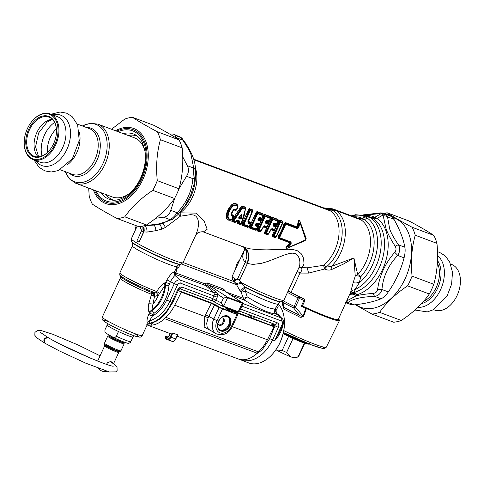 <?xml version="1.0" encoding="UTF-8"?>
<svg xmlns="http://www.w3.org/2000/svg" width="484" height="484" viewBox="0 0 484 484"><rect width="100%" height="100%" fill="white"/><g stroke="black" fill="none" stroke-linecap="round" stroke-linejoin="round"><path stroke-width="0.73" d="M280.666 317.201L278.475 314.6L276.001 313.081A2.589 0.75 -63.5 0 0 276.019 313.977C274.162 312.277 273.775 310.607 274.845 308.961C269.346 308.925 260.126 304.89 247.191 296.843L245.376 291.017A3.884 1.627 117 0 0 245.981 287.768A106.202 52.375 -120.8 0 1 245.358 287.097L241.577 283.201L238.745 279.31L235.055 279.407L233.536 280.23A106.202 50.245 179.8 0 0 233.778 280.678A3.884 3.382 151.8 0 1 233.972 280.944M245.346 262.255C243.162 260.192 242.369 257.682 242.968 254.729L244.444 249.956L243.198 253.549M298.943 267.604L299.777 264.766L299.905 261.965L299.366 258.734L298.138 255.988L296.613 254.342L294.931 253.471L292.318 253.132L289.638 253.447L284.441 254.971L268.148 261.336L261.475 263.332L252.951 264.439L247.439 263.465L239.828 279.933L237.68 278.699L245.352 262.092L246.84 256.423L246.205 251.027L244.819 248.419L243.428 246.973M282.468 325.817L282.214 327.977C280.678 332.696 278.161 336.949 274.652 340.73L272.565 339.95C266.835 351.578 259.218 358.475 249.708 360.628L244.499 360.828L239.048 359.213M277.628 304.472L278.233 306.172L277.344 305.095L278.233 306.172M234.008 281.053A3.884 3.672 129 0 0 233.778 280.678A26.529 2.214 24.8 0 1 232.979 279.903L232.55 279.304A27.177 2.269 24.8 0 0 233.536 280.23A3.884 3.382 152.8 0 1 233.899 280.774L233.99 281.99M268.281 337.947L269.691 338.637L272.825 330.814L271.96 330.657M273.708 326.561A32.343 22.258 -69.8 0 0 273.865 325.454L271.99 325.738M252.412 356.841L262.165 349.878L269.691 338.637L272.565 339.95L278.385 327.347L274.156 325.484L273.72 323.941A2.589 1.748 -69.6 0 0 273.145 323.881L270.786 325.29M273.551 327.505A32.343 22.258 -69.8 0 1 272.825 330.814L275.13 325.835L274.918 324.371L251.958 315.804L251.408 317.909M251.958 315.804L250.506 315.272L250.01 317.238M146.779 324.347L147.251 324.601L147.13 322.332L149.338 321.019C158.093 318.109 164.935 311.587 169.866 301.447L171.953 302.228C166.224 313.88 158.849 320.88 149.834 323.227L147.251 324.601M151.208 295.337L148.763 303.831C148.001 307.279 148.116 310.123 149.102 312.368A5.179 4.223 143.8 0 1 151.813 310.244A24.866 12.862 -6.5 0 1 152.03 310.498C160.047 304.497 164.554 296.081 165.546 285.251L164.929 285.421L158.407 295.252L154.487 296.438L151.577 294.435A30.468 24.158 121 0 0 151.214 295.337A5.179 0.696 -159.1 0 1 154.487 296.438L152.92 293.364A2.589 1.543 -45.7 0 0 151.577 294.435L151.196 294.181A21.998 1.839 -155.2 0 1 120.583 278.851A21.998 1.839 -155.2 0 1 120.238 278.233L102.299 317.068A21.998 1.839 -155.2 0 0 102.638 317.679A21.998 1.839 -155.2 0 0 123.771 328.999A21.998 1.839 -155.2 0 0 142.242 335.527L147.148 324.903C146.864 324.697 147.505 324.244 149.066 323.542L149.834 323.221L149.338 321.019L152.339 316.113L148.727 314.503C147.311 317.631 146.779 320.239 147.13 322.332M149.102 312.368L149.423 313.003L152.03 310.498L154.208 313.16C162.933 306.56 167.857 297.339 168.995 285.499L165.546 285.251L165.818 282.299L164.784 282.837A5.179 3.654 -109.8 0 0 164.929 285.421A27.177 18.011 -69.5 0 1 151.813 310.244L154.487 296.438L153.531 292.499L152.339 292.76A2.589 1.5 -68.6 0 0 151.196 294.181M239.09 359.225L248.649 362.909A33.65 22.294 -69.5 0 0 257.434 363.526A33.65 22.294 -69.5 0 0 273.424 353.011A33.65 22.294 -69.5 0 0 284.435 323.639A33.65 22.294 -69.5 0 0 277.998 303.704M152.92 293.364L152.339 292.76A22.76 1.9 -155.2 0 1 131.581 283.364A22.76 1.9 -155.2 0 1 120.322 276.443L120.238 278.233M280.133 330.929L274.652 340.73L282.226 324.341L283.079 324.558L280.133 330.929M148.763 303.831A5.179 1.609 -171.2 0 1 152.932 304.152A25.658 17 110.5 0 0 158.407 295.252A5.179 0.411 -126.9 0 0 155.933 292.179L154.045 292.397L155.013 296.389M120.322 276.443L119.796 275.027A23.831 1.99 24.8 0 0 131.975 282.481A23.831 1.99 24.8 0 0 154.045 292.397L153.531 292.499M172.806 302.446L171.953 302.228L177.773 289.632L178.626 289.849L172.806 302.446L165.933 313.275C160.863 319.18 155.243 322.604 149.078 323.542M178.626 289.849L182.111 287.127C180.369 286.722 178.923 287.556 177.773 289.632M166.75 300.007L169.866 301.447L177.434 285.058L174.325 283.618L166.75 300.007C163.277 307.328 158.474 312.694 152.339 316.113L153.035 314.612L149.423 313.003L148.727 314.503M223.015 306.469L213.238 301.411A2.589 2.257 109.4 0 0 212.579 301L212.645 298.574L182.111 287.127M177.434 285.058A2.886 2.148 -59.8 0 1 180.665 283.207L217.231 297.206A5.173 3.563 -69.8 0 0 217.903 294.49L223.475 298.065L227.486 297.134L227.565 297.775L223.475 298.065L221.236 302.905L223.656 306.233L238.255 311.708A0.52 0.345 110.5 0 1 237.753 312.005L223.251 306.572M213.238 301.411C214.134 301.968 215.005 301.556 215.858 300.177L221.236 302.905L223.154 306.535L223.656 306.233L227.565 297.775L242.327 303.317L242.793 304.079L239.459 311.291L237.807 312.029M223.16 306.535L223.705 306.251L223.203 306.553L237.844 312.041L239.459 311.291M217.231 297.206L215.858 300.177L212.621 298.616M240.512 309.016L277.302 322.81A2.589 1.712 110.5 0 1 274.918 324.371L239.544 311.109M277.907 305.023A2.589 2.408 2.2 0 1 277.568 304.611M168.995 285.499L169.406 283.902L165.818 282.299L166.926 279.903C169.92 275.003 172.262 272.425 173.944 272.177L174.609 271.645L174.621 273.242L175.783 274.555L174.984 275.499L173.944 272.177M164.784 282.837C161.571 284.755 158.915 287.671 156.804 291.586L159.702 293.334M119.796 275.027L119.869 272.867A24.587 2.051 24.8 0 0 132.513 280.787A24.587 2.051 24.8 0 0 156.804 291.586L155.933 292.179M215.9 300.092L212.645 298.574L213.976 295.688A2.583 1.839 -70.1 0 0 214.303 294.326L214.001 292.705L180.429 280.121A2.589 1.712 110.5 0 1 180.665 283.207M176.333 267.912A3.884 2.505 -172.2 0 0 176.89 268.42L175.946 272.982L174.645 272.008L175.898 274.41L175.946 272.982L204.672 283.751L216.336 292.094L217.903 294.49L214.303 294.326M242.756 304.152L242.151 302.633L242.212 303.262L238.255 311.708M276.001 313.081L275.965 310.77L278.239 306.184M276.618 313.438A2.589 1.712 -69.5 0 0 277.169 314.485L278.5 315.344M275.759 311.49L274.845 308.961L276.461 306.892L277.858 303.976A24.587 2.051 -155.2 0 1 245.376 291.017A3.884 0.98 -18.9 0 1 241.038 292.161A112.324 65.745 -119.8 0 1 240.379 291.477L235.581 282.977L234.056 281.64M230.572 294.901L244.281 300.044A3.884 2.571 110.5 0 1 243.434 298.277A3.884 0.544 -23.9 0 0 247.191 296.843L244.281 300.044C258.867 308.834 269.443 313.481 276.019 313.977L277.108 314.461A2.589 1.712 110.5 0 1 276.564 313.414A33.65 22.294 -69.5 0 0 275.965 310.77L275.426 308.29M169.406 283.902L170.507 281.507C172.655 278.076 174.149 276.074 174.984 275.499L180.429 280.121A5.457 4.06 -59.8 0 0 174.325 283.618L166.926 279.903M227.486 297.134L242.091 302.609L224.455 290.884A3.884 2.571 -69.5 0 1 223.42 288.978L207.267 282.928A3.884 2.571 -69.5 0 0 208.302 284.828L207.824 285.748A2.589 1.972 -48.5 0 1 206.123 285.869L205.815 285.62A2.517 1.071 124.3 0 0 206.62 285.385M176.527 267.495A3.884 3.14 -112.8 0 0 176.89 268.42A110.915 64.916 -119.8 0 0 177.434 268.184A3.884 3.14 -113.7 0 1 176.932 266.605M174.645 272.008L174.688 271.27M207.267 282.928L204.672 283.751L205.815 285.62L175.783 274.555M227.619 297.793A0.52 0.345 110.5 0 0 227.547 297.158L208.302 284.828L224.455 290.884L242.339 302.73M223.42 288.978L226.506 292.203M277.858 303.976C279.45 302.179 280.375 301.496 280.635 301.919A26.529 2.214 24.8 0 1 245.981 287.768A3.884 1.252 -44 0 0 241.038 292.161L243.434 298.277L226.379 292.118M193.854 159.744L330.566 210.994L336.132 210.601L361.312 220.038L364.512 219.633A36.197 23.988 110.5 0 1 360.804 276.685A5.179 2.033 42.8 0 0 357.712 274.676L353.889 257.93L331.371 266.448L326.071 267.12L324.722 268.977L308.617 273.091L307.201 267.815L301.363 267.616L302.288 267.12L298.967 267.555L283.884 300.195L281.373 301.859A27.177 2.269 24.8 0 1 245.358 287.097A3.884 1.228 -43.7 0 0 240.379 291.477M235.055 279.407L234.062 281.64L183.091 262.534M241.577 283.201L236.386 284.592L181.609 264.058M244.462 249.756L232.193 276.31A28.471 2.378 -155.2 0 0 232.635 277.108A28.471 2.378 -155.2 0 0 235.702 279.341L235.218 280.823L234.262 281.658M283.884 300.195A28.471 2.378 -155.2 0 1 268.233 295.331A28.471 2.378 -155.2 0 1 240.947 282.39L236.004 283.733M137.214 226.07L131.339 238.781A28.471 2.378 24.8 0 0 156.193 252.884A28.471 2.378 24.8 0 0 183.031 262.667L195.99 234.625L197.708 229.755L198.476 225.344L198.452 221.599L197.599 218.399L195.947 216.191L193.824 215.053L190.678 214.636L180.369 216.209L165.395 227.474L161.838 229.126L155.896 230.668L147.009 232.09L143.833 231.903L139.089 242.169L136.936 240.929L141.981 229.827L142.187 227.728L141.788 226.294M141.739 230.686L140.445 228.273L140.112 226.572M134.129 335.799L133.027 336.949A14.236 1.186 -155.2 0 1 133.009 336.979L130.486 342.224C129.428 343.295 128.224 343.555 126.875 343.011C123.311 341.97 118.671 340.04 112.96 337.227L106.516 333.494C105.125 332.913 104.635 331.637 105.04 329.664L107.17 325.042M112.681 337.07C113.903 338.014 115.119 337.723 116.323 336.217L118.483 331.534A14.236 1.186 -155.2 0 1 107.182 325.006L107.345 323.427M273.424 353.011L273.835 352.521A32.355 21.435 -69.5 0 0 284.423 324.28L284.435 323.639M304.382 343.126L298.071 356.781C295.113 357.573 292.838 357.64 291.253 356.968A11.646 0.974 24.8 0 0 295.028 358.003L298.44 356.756A14.236 1.186 24.8 0 0 298.531 356.69L304.738 343.247M298.071 356.781A14.236 1.186 24.8 0 0 298.44 356.756M293.062 338.479L286.595 352.473L291.253 356.968A11.646 0.974 24.8 0 1 276.358 349.999L282.166 350.404A14.236 1.186 24.8 0 0 286.595 352.473M275.947 349.757A11.646 0.974 24.8 0 0 276.358 349.999L275.959 349.738M288.627 336.41L282.166 350.404M283.793 330.62A35.453 2.958 -155.2 0 0 300.177 338.243A35.453 2.958 -155.2 0 0 326.313 347.149L339.484 320.499A36.233 3.025 24.8 0 1 312.773 311.4A36.233 3.025 24.8 0 1 306.39 308.532L303.637 316.385L303.057 316.203L295.47 306.995A2.589 0.738 147.1 0 1 293.643 307.927A2.589 0.684 -63.9 0 1 294.169 306.396A40.765 3.406 24.8 0 1 283.406 300.909M282.698 301.465L283.019 302.512A40.16 3.352 24.8 0 0 293.643 307.927L299.281 315.03C300.389 316.125 301.647 316.518 303.057 316.203L305.779 308.26L306.39 308.532M282.341 301.641L283.019 302.512L283.872 307.382L282.747 304.853L282.214 301.683M339.484 320.499A36.233 3.025 24.8 0 0 338.449 319.047M303.637 316.385C301.484 317.564 299.832 317.583 298.676 316.445L299.281 315.03A36.566 3.055 24.8 0 1 283.872 307.382A2.589 1.391 -62.1 0 1 283.521 308.925L281.96 301.762M301.242 306.299L303.946 300.443L304.823 300.739L302.119 306.59L301.242 306.299L305.779 308.26M334.323 318.986A32.355 2.698 -155.2 0 1 302.276 306.257M239.834 216.717L241.268 215.217L241.903 215.283C241.958 214.358 241.649 214.243 240.984 214.932L241.268 215.217A37.413 22.433 -93.2 0 1 240.627 218.399L241.238 218.49A37.105 22.627 -93 0 0 241.903 215.283M239.411 217.213L239.695 217.449A119.996 65.08 55.4 0 0 240.409 218.381L240.627 218.399A119.596 65.134 55.3 0 1 239.828 217.364L239.695 217.449M239.828 217.364A35.762 22.845 -93.9 0 0 239.961 216.765M239.423 217.352A119.996 65.08 -124.6 0 1 239.005 217.848L238.939 217.77A37.413 24.472 -44.2 0 0 241.135 215.168L241.613 214.63L241.268 215.217M238.781 217.57L238.878 218.556A0.774 0.514 110.5 0 0 239.005 217.848L238.781 217.57A37.105 24 -44.9 0 0 240.984 214.932M239.005 217.848L240.409 218.381A0.774 0.514 110.5 0 1 240.282 219.089L241.238 218.49M245.799 208.223L245.588 208.205A245.63 135.702 54.5 0 1 245.461 208.961A0.774 0.569 9.6 0 0 245.231 208.495A245.461 133.13 55.4 0 0 245.388 207.521L241.976 206.238A0.647 0.43 110.5 0 1 241.988 205.888L241.165 206.487L241.589 206.704L241.976 206.238A245.455 133.13 -124.6 0 0 242.599 207.509L245.231 208.495A0.774 0.514 110.5 0 1 245.2 208.961L242.067 207.69A245.533 130.123 -124 0 1 241.589 206.704L237.136 214.714L232.52 220.414A145.502 59.98 176.3 0 1 233.5 220.281L233.663 220.994A0.774 0.514 -69.5 0 0 233.984 220.698L233.5 220.281L242.067 207.69L242.599 207.509A0.774 0.514 110.5 0 1 242.569 207.975L233.984 220.698L236.107 221.527L236.797 220.764A35.151 23.432 -52.5 0 1 236.107 221.527A245.582 104.181 -2.4 0 1 235.672 221.981L236.095 221.539A0.774 0.774 0 0 0 236.107 221.527L236.107 221.527A0.774 0.647 43.6 0 1 235.575 221.708A0.774 0.514 -69.5 0 0 235.902 221.418A34.83 22.839 -53 0 0 236.591 220.643L237.577 220.226A0.774 0.514 -69.5 0 1 237.233 220.559L239.169 221.285A0.774 0.514 -69.5 0 0 239.513 220.952L239.707 221.811A34.83 22.24 -85.6 0 1 239.32 222.694L241.232 223.414L245.461 208.961L244.178 215.773L241.232 223.414A0.774 0.514 -69.5 0 1 240.911 223.711A0.774 0.69 26.1 0 0 241.577 223.324A0.774 0.774 0 0 0 241.577 223.318L244.45 214.666L245.388 207.521A0.647 0.43 110.5 0 1 245.406 207.17L245.799 208.223L241.389 223.705M236.482 221.115A0.52 0.43 -136.9 0 1 236.767 221.055L238.164 221.841L239.138 221.642A35.151 22.028 -85.6 0 1 238.763 222.525L238.993 222.991A0.774 0.514 -69.5 0 0 239.32 222.694L238.763 222.525A245.588 98.627 -3.8 0 0 237.723 222.749A33.239 22.675 -87.1 0 0 238.164 221.841L238.007 221.521A250.034 103.63 -3.2 0 1 239.169 221.285L239.707 221.811M237.269 222.592L237.723 222.749L237.65 223.275A0.647 0.43 -69.5 0 0 237.402 223.493L237.269 222.592A33.456 22.56 -87.2 0 0 237.668 221.757L238.007 221.521M241.667 223.644L240.324 224.588A0.647 0.43 -69.5 0 1 240.572 224.37L241.371 223.729A145.478 61.268 176.9 0 0 241.546 223.378M241.564 223.348L241.371 223.729M234.77 222.507L231.842 221.412A0.647 0.43 -69.5 0 1 232.096 221.194L235.018 222.289A0.647 0.43 -69.5 0 0 234.77 222.507L235.853 222.065L235.018 222.289A245.461 101.737 -3.2 0 0 235.575 221.708L233.663 220.994A146.616 60.766 176.8 0 0 232.096 221.194L232.52 220.414L232.114 220.063L241.165 206.487M235.853 222.065A33.456 20.612 -52.9 0 0 236.531 221.327L236.761 221.067A0.52 0.46 26.9 0 0 236.44 221.164M238.061 221.811L236.41 221.194M231.842 221.412L232.114 220.063M302.288 267.12L303.305 265.897L304.006 263.719L303.595 258.299L301.115 253.568L297.345 250.766L293.685 249.69L288.694 249.266L266.599 249.871L257.428 249.659L250.512 248.903L245.569 247.723L203.365 231.927L207.176 229.241L204.242 221.369L196.02 213.123L180.248 212.839A5.179 0.793 82 0 0 180.369 216.209L178.523 213.91M307.201 267.815L323.512 265.329L324.722 268.977C327.214 270.326 329.664 270.441 332.066 269.31A5.179 0.611 72.1 0 1 331.371 266.448A34.685 22.984 110.5 0 0 336.132 210.601M237.166 209.015C236.513 210.328 235.708 210.697 234.746 210.123L233.482 210.195L231.661 214.14L232.495 214.987C233.621 215.205 233.905 215.967 233.348 217.274A32.325 20.389 111 0 1 231.969 219.518L231.177 220.135C227.934 220.668 226.258 219.476 226.143 216.56C226.476 212.204 228.285 208.302 231.558 204.847C233.996 202.723 236.131 202.929 237.953 205.464L238.007 206.444A32.325 20.382 110.8 0 1 237.166 209.015L236.978 208.937M250.591 223.898L250.579 223.929A0.774 0.629 -152.7 0 0 250.422 223.203A0.774 0.514 110.5 0 1 250.282 223.935L250.561 223.965A0.774 0.774 0 0 0 250.579 223.929A0.774 0.629 -152.7 0 1 250.561 223.965L250.561 223.965A33.656 22.337 110.5 0 1 249.121 226.276A0.774 0.774 0 0 1 249.097 226.312A0.774 0.672 36.2 0 0 249.115 226.288A0.774 0.672 36.2 0 1 248.51 226.56A180.151 74.669 176.8 0 1 248.05 227.177L242.115 224.951L242.339 224.298L241.903 224.044L248.588 209.572L249.478 208.695A0.647 0.43 110.5 0 0 249.466 209.046A180.151 97.707 55.4 0 0 250.186 210.352L249.575 210.637L243.349 224.11A179.195 72.715 -3.8 0 0 242.339 224.298L245.993 218.084L249.466 209.046L252.376 210.141A0.647 0.43 110.5 0 1 252.388 209.784L252.702 211.115L248.54 221.418L250.682 222.319L251.002 223.572L249.042 226.718L247.802 227.389A0.647 0.43 -69.5 0 1 248.05 227.177L248.794 226.718A179.201 75.794 177.4 0 0 249.072 226.343M241.903 224.044L241.867 225.169L247.802 227.389M258.329 218.949A0.52 0.405 -160.1 0 0 258.48 219.282L258.535 218.435M259.624 223.953L259.648 223.917A0.774 0.774 0 0 0 259.666 223.874L259.406 223.82A0.774 0.514 -69.5 0 1 259.013 224.237A0.774 0.684 29.5 0 0 259.666 223.88A33.602 22.282 -69.5 0 0 260.815 221.4A0.774 0.611 -158.8 0 0 260.64 220.722A168.063 91.155 55.4 0 0 260.852 220.159A0.647 0.43 110.5 0 1 260.9 219.688L261.215 220.97L260.834 221.345M259.472 224.225L258.468 224.957A0.647 0.43 -69.5 0 1 258.783 224.643L256.411 223.753A0.52 0.46 22.5 0 0 256.06 223.88M255.727 224.497A0.52 0.387 -153.8 0 0 255.854 224.83L256.006 223.989M258.341 218.925A0.52 0.417 -153.5 0 0 258.48 219.27L258.274 219.833L258.172 219.343A33.614 22.294 -69.5 0 0 258.662 218.084L259.539 217.334A0.774 0.514 110.5 0 1 259.085 217.879L261.342 218.726A0.774 0.696 21.5 0 0 262.032 218.278A33.656 22.337 -69.5 0 0 262.891 215.628L262.939 214.097L257.004 211.877A180.151 97.707 55.4 0 0 257.73 213.178L257.119 213.462L250.887 226.942L251.42 227.232A0.774 0.514 -69.5 0 1 251.099 227.528A180.151 74.663 -3.2 0 0 249.653 227.776L249.877 227.123L249.441 226.869L256.127 212.397L257.016 211.52A0.647 0.43 110.5 0 0 257.004 211.877L253.531 220.91L249.877 227.123A179.195 72.715 -3.8 0 1 250.887 226.942L251.099 227.528L256.048 229.386A0.774 0.672 36.2 0 0 256.635 229.138A0.774 0.774 0 0 0 256.659 229.107L256.659 229.107A33.656 22.337 -69.5 0 0 258.093 226.796A0.774 0.629 -152.7 0 0 257.966 226.034L258.117 225.732A0.647 0.43 110.5 0 1 258.22 225.145L258.541 226.397L256.581 229.543L255.34 230.221A0.647 0.43 -69.5 0 1 255.588 230.003L249.653 227.776A0.647 0.43 -69.5 0 0 249.405 227.994L255.34 230.221M249.441 226.869L249.405 227.994M256.127 212.397L256.617 212.543A179.201 95.632 55.9 0 0 257.119 213.462L257.7 213.644A0.774 0.514 110.5 0 0 257.73 213.178L262.679 215.035A180.151 97.707 -124.6 0 0 262.939 214.097A0.647 0.43 110.5 0 1 262.951 213.746L263.266 215.071L262.104 218.689L260.882 219.391A0.647 0.43 -69.5 0 1 261.245 218.962L262.013 218.332M261.124 230.862A179.201 75.794 -2.6 0 1 260.852 231.237L260.108 231.697L257.198 230.602L257.421 229.948L256.98 229.694L263.671 215.223L264.155 215.368A179.201 95.632 55.9 0 0 264.657 216.287L265.238 216.475A0.774 0.514 110.5 0 0 265.268 216.009L264.657 216.287L258.432 229.767A179.195 72.715 -3.8 0 0 257.421 229.948L261.07 223.735L264.542 214.702A180.151 97.707 55.4 0 0 265.268 216.009L270.217 217.861A0.774 0.593 15.8 0 1 270.429 218.453A33.656 22.337 -69.5 0 1 269.57 221.103L269.57 221.103A0.774 0.774 0 0 1 269.564 221.134A0.774 0.696 21.5 0 0 269.57 221.103L269.328 221.006A0.774 0.514 -69.5 0 1 268.88 221.551A0.774 0.696 21.5 0 0 269.564 221.134L268.783 221.793A0.647 0.43 -69.5 0 0 268.42 222.223L266.236 221.4L266.527 220.946L268.783 221.793L266.63 220.71L265.958 220.819L267.077 220.159A0.774 0.514 110.5 0 1 266.63 220.71L266.206 220.91A33.614 22.294 -69.5 0 1 265.71 222.168L265.74 223.263A0.774 0.514 110.5 0 0 265.813 222.664L266.025 222.102A0.52 0.417 -153.5 0 1 265.879 221.751A0.52 0.405 -160.1 0 0 266.018 222.108L266.073 221.261M267.168 226.778L267.186 226.742A0.774 0.774 0 0 0 267.21 226.706L266.944 226.645A0.774 0.514 -69.5 0 1 266.551 227.063A0.774 0.684 29.5 0 0 267.204 226.706A33.608 22.282 -69.5 0 0 268.354 224.225A0.774 0.611 -158.8 0 0 268.178 223.547A168.063 91.155 55.4 0 0 268.39 222.991A0.647 0.43 110.5 0 1 268.445 222.513L268.547 223.729M267.228 227.099L266.006 227.782A0.647 0.43 -69.5 0 1 266.321 227.468L263.949 226.579A0.52 0.46 22.5 0 0 263.599 226.706A0.52 0.454 -148.9 0 1 263.955 226.572L264.191 226.179A0.774 0.514 -69.5 0 0 264.585 225.762L263.471 226.403L264.191 226.179L263.738 226.445L264.191 226.179L266.551 227.063A168.063 69.654 -3.2 0 1 266.321 227.468L267.228 227.099A32.337 20.588 -69.2 0 0 268.753 223.796M260.864 231.219L263.544 226.814M261.094 231.237L259.854 231.909A0.647 0.43 -69.5 0 1 260.108 231.697A180.151 74.663 -3.2 0 0 260.567 231.08A0.774 0.672 36.2 0 0 261.172 230.808A33.638 22.318 -69.5 0 0 263.732 226.452M256.98 229.694L256.943 230.82L259.854 231.909M269.57 221.103L270.429 218.453A0.774 0.774 0 0 0 270.429 218.447L270.477 216.929L264.542 214.702A0.647 0.43 110.5 0 1 264.554 214.345L263.671 215.223M267.077 220.159L269.328 221.006A33.384 21.792 -69.4 0 0 270.193 218.326A0.774 0.514 110.5 0 0 270.217 217.861A180.151 97.707 -124.6 0 0 270.477 216.929A0.647 0.43 110.5 0 1 270.489 216.572L270.804 217.897L269.642 221.521L268.42 222.223M273.412 224.6A0.52 0.405 -160.1 0 0 273.557 224.933L273.611 224.086M268.668 233.687A179.201 75.794 -2.6 0 1 268.39 234.062L267.646 234.522L264.736 233.433L264.96 232.774L264.518 232.52L271.209 218.048L272.099 217.177A0.647 0.43 110.5 0 0 272.081 217.528L268.608 226.56L264.96 232.774A179.195 72.715 -3.8 0 1 265.97 232.592L266.176 233.179L268.106 233.905A0.774 0.672 36.2 0 0 268.711 233.633L271.276 229.277L271.73 229.005L274.089 229.888A0.774 0.684 29.5 0 0 274.749 229.531A33.608 22.282 -69.5 0 0 275.892 227.05A0.774 0.611 -158.8 0 0 275.717 226.373A168.063 91.155 55.4 0 0 275.928 225.816A0.647 0.43 110.5 0 1 275.983 225.344L276.291 226.621L275.91 227.002M274.706 229.604L273.545 230.614A0.647 0.43 -69.5 0 1 273.859 230.293L271.494 229.404A0.52 0.46 22.5 0 0 271.143 229.531M268.39 234.062L271.082 229.64M268.632 234.062L267.398 234.734A0.647 0.43 -69.5 0 1 267.646 234.522A180.151 74.663 -3.2 0 0 268.106 233.905A0.774 0.514 -69.5 0 0 268.426 233.609A33.384 21.804 -69.3 0 0 271.01 229.228L272.123 228.587A0.774 0.514 -69.5 0 1 271.73 229.005L271.01 229.228M264.518 232.52L264.488 233.645L267.398 234.734M271.209 218.048L271.693 218.193A179.201 95.632 55.9 0 0 272.196 219.113L272.807 218.835A180.151 97.707 55.4 0 1 272.081 217.528L278.022 219.754A0.647 0.43 110.5 0 1 278.034 219.397L278.348 220.728L277.181 224.346L275.959 225.048A0.647 0.43 -69.5 0 1 276.322 224.618L277.09 223.983A0.774 0.696 21.5 0 0 277.114 223.929A33.656 22.337 -69.5 0 0 277.967 221.279A0.774 0.593 15.8 0 1 277.967 221.279L277.731 221.158A33.384 21.792 -69.4 0 1 276.872 223.832A0.774 0.514 -69.5 0 1 276.418 224.376A0.774 0.696 21.5 0 0 277.102 223.959A0.774 0.774 0 0 0 277.114 223.929L274.616 222.985L273.744 223.741A33.614 22.294 -69.5 0 1 273.254 224.999L273 224.915A33.384 21.822 -69.4 0 0 273.502 223.644M283.043 222.489L282.729 221.158A0.647 0.43 110.5 0 0 282.716 221.515L283.043 222.489L276.358 236.96L275.118 237.632A0.647 0.43 -69.5 0 1 275.366 237.414L276.11 236.954A179.201 75.794 177.4 0 0 276.388 236.585M272.208 236.543A0.647 0.43 -69.5 0 1 272.456 236.325A180.151 74.663 -3.2 0 1 273.902 236.077L273.69 235.484L274.222 235.781L280.502 222.192A0.774 0.514 110.5 0 0 280.526 221.726L282.456 222.452A0.774 0.593 15.8 0 1 282.668 223.033L276.437 236.519A0.774 0.672 36.2 0 1 275.826 236.797A180.151 74.669 176.8 0 1 275.366 237.414L272.456 236.325L276.334 229.458L279.806 220.42A180.151 97.707 55.4 0 0 280.526 221.726L279.921 222.011L273.69 235.484A179.195 72.715 -3.8 0 0 272.68 235.666L272.244 235.418L272.208 236.543L275.118 237.632M272.244 235.418L278.929 220.946L279.819 220.069L282.729 221.158M285.965 224.322L297.303 228.575A0.774 0.514 110.5 0 0 297.303 228L298.156 226.996L297.86 226.566L296.801 227.28L297.303 228L285.959 223.747A0.774 0.514 110.5 0 1 285.965 224.322L285.554 224.673L284.834 224.449L279.074 236.912L278.602 236.936L284.562 224.05L284.834 224.449L285.959 223.747L285.451 223.021L284.562 224.05L283.963 223.862L285.439 222.573A0.647 0.43 110.5 0 0 285.451 223.021L296.801 227.28A0.647 0.43 110.5 0 1 296.789 226.827L297.261 226.403L298.053 222.247C298.204 220.153 298.803 219.718 299.862 220.952L306.166 238.497L305.168 240.651L287.254 248.232C285.578 248.352 285.463 247.723 286.915 246.344L289.493 243.21L289.48 242.641A0.647 0.43 -69.5 0 1 289.819 242.393L278.463 238.14A0.647 0.43 -69.5 0 0 278.131 238.388L289.48 242.641M306.166 238.497A0.647 0.333 165 0 0 305.918 238.848L299.717 221.109A132.223 40.626 76.7 0 1 300.34 222.9L305.918 238.884L305.241 240.354L288.96 247.512L288.276 246.374A33.523 22.246 -69.4 0 0 290.521 243.519L290.666 242.351L279.328 238.104A0.774 0.514 -69.5 0 0 279.746 237.771L279.074 236.912L279.328 238.104L278.463 238.14L278.602 236.936L278.064 236.622L278.131 238.388M305.241 240.354A0.774 0.321 -118.5 0 0 305.265 240.342L288.972 247.506L288.869 246.786A33.384 22.421 -69.6 0 0 291.15 243.906L290.013 243.537L289.819 242.393L290.666 242.351A0.774 0.514 -69.5 0 0 291.09 242.024L279.746 237.771M291.15 243.906L291.09 242.024M288.996 247.294L305.337 239.931L305.616 239.326L300.159 223.13L299.65 223.445A33.384 22.421 -69.5 0 1 298.876 227.196L297.303 228.575M275.959 225.048L273.775 224.225L274.065 223.771A0.52 0.46 23.6 0 0 273.666 223.953M273.424 224.576A0.52 0.417 -153.5 0 0 273.563 224.927L273.357 225.49A0.774 0.514 110.5 0 1 273.279 226.088L273 224.915M273.279 226.088L275.644 226.978A0.774 0.514 110.5 0 0 275.717 226.373L273.357 225.49L273.756 223.705M268.342 234.129L268.693 233.657A0.774 0.774 0 0 0 268.711 233.627L268.711 233.627A33.638 22.318 -69.5 0 0 271.27 229.283M271.306 229.222L271.73 229.005L271.494 229.398A0.52 0.454 -148.9 0 0 271.149 229.513M256.943 230.82A0.647 0.43 -69.5 0 1 257.198 230.602A180.151 74.663 -3.2 0 1 258.637 230.354L260.567 231.08A0.774 0.514 -69.5 0 0 260.888 230.783L258.432 229.767L258.637 230.354A0.774 0.514 -69.5 0 0 258.964 230.063L265.238 216.475L270.429 218.453M265.462 222.089A33.384 21.822 -69.4 0 0 265.958 220.819M266.63 220.71L266.527 220.946A0.52 0.46 23.6 0 0 266.121 221.127A0.52 0.436 23.1 0 1 266.484 220.97M260.803 231.304L261.154 230.832A0.774 0.774 0 0 0 261.172 230.801L260.888 230.783A33.384 21.804 -69.3 0 0 263.471 226.403M256.611 229.168A179.201 75.794 -2.6 0 1 256.339 229.543L256.635 229.138A0.774 0.672 36.2 0 0 256.653 229.113M256.581 229.543L255.588 230.003A180.151 74.663 -3.2 0 0 256.048 229.386A0.774 0.514 -69.5 0 0 256.375 229.089A33.384 21.792 -69.3 0 0 257.827 226.76L258.099 226.79A0.774 0.774 0 0 0 258.117 226.76L258.541 226.397M260.882 219.391L258.698 218.574L258.946 218.145L261.342 218.726A0.774 0.514 -69.5 0 0 261.79 218.175A33.384 21.792 -69.4 0 0 262.655 215.501A0.774 0.514 110.5 0 0 262.679 215.035A0.774 0.593 15.8 0 1 262.891 215.622L257.7 213.644L251.42 227.232L256.659 229.107L258.099 226.79M257.924 219.264L258.202 220.438A0.774 0.514 110.5 0 0 258.274 219.833L257.924 219.264A33.384 21.822 -69.4 0 0 258.42 217.994M258.68 218.054L259.085 217.879L258.16 219.379M259.085 217.879L258.982 218.115A0.52 0.46 23.6 0 0 258.583 218.302A0.52 0.436 23.1 0 1 258.946 218.145M255.854 224.83L255.709 225.187L255.564 224.8A33.614 22.294 -69.5 0 0 256.193 223.626L256.653 223.354A0.774 0.514 -69.5 0 0 257.046 222.936L256.224 223.572M255.292 224.764L255.57 225.913A0.774 0.514 110.5 0 0 255.709 225.187L255.292 224.764A33.384 21.822 -69.3 0 0 255.933 223.578M256.199 223.62L256.653 223.354L256.199 223.62M256.072 223.862A0.52 0.454 -148.9 0 1 256.417 223.747L256.653 223.354L259.013 224.237A168.063 69.654 -3.2 0 1 258.783 224.643L259.466 224.231M258.135 226.724L258.117 225.732L255.861 224.885A0.52 0.417 25.7 0 1 255.721 224.516M248.316 221.388L248.322 222.416A0.774 0.514 110.5 0 1 248.183 223.148L250.282 223.935A33.384 21.792 110.7 0 1 248.837 226.264L243.349 224.11L243.561 224.703A0.774 0.514 -69.5 0 0 243.882 224.407L250.161 210.818L252.085 211.544L247.844 221.763L252.321 211.665A0.774 0.593 15.8 0 1 252.321 211.665L252.085 211.544A0.774 0.514 110.5 0 0 252.116 211.078A0.774 0.593 15.8 0 1 252.327 211.659A0.774 0.774 0 0 0 252.327 211.659L252.509 210.988A179.195 98.712 -125.2 0 1 252.333 211.629M251.002 223.572L250.579 222.906L250.422 223.203L248.322 222.416L248.117 221.799L252.321 211.665M248.183 223.148L247.844 221.763M274.168 223.535L276.322 224.618L274.168 223.535A0.774 0.514 -69.5 0 0 274.616 222.985M236.7 208.937L236.942 209.04A33.65 22.331 -69.5 0 0 237.686 206.777A0.774 0.774 0 0 0 237.692 206.765A0.774 0.665 16 0 0 237.626 206.281C236.138 204.526 234.395 204.417 232.411 205.96C229.283 208.985 227.655 212.506 227.528 216.511A0.774 0.436 -0.8 0 0 228.103 216.463C228.309 212.682 229.858 209.336 232.75 206.414C234.522 204.95 236.089 205.028 237.45 206.662A33.384 21.798 -69.4 0 1 236.7 208.937L233.566 209.354L230.965 214.981A0.774 0.405 176.8 0 0 231.322 214.654L232.514 215.58L233.119 217.256M226.143 216.56A0.647 0.369 -178 0 1 226.609 216.536L227.528 216.511C227.758 218.792 229.077 219.809 231.485 219.567A0.774 0.369 -99.7 0 0 231.636 219.24C229.416 219.482 228.236 218.556 228.103 216.463M232.75 206.414A0.774 0.333 48.1 0 0 232.411 205.96L231.842 205.204C228.763 208.586 227.02 212.361 226.609 216.536C226.633 219.3 228.182 220.42 231.261 219.893L231.485 219.567A0.774 0.726 37.2 0 0 231.884 219.312L231.884 219.312A0.774 0.726 37.2 0 0 231.915 219.264A33.65 22.331 -69.5 0 0 233.131 217.28L230.965 214.981M231.727 219.506L231.884 219.312A0.774 0.774 0 0 0 231.921 219.264L231.636 219.24A33.384 21.798 -69.3 0 0 232.864 217.237M233.137 217.268L232.677 216.015A0.774 0.454 90.8 0 1 232.683 216.753M232.495 214.987A0.647 0.381 -90.1 0 0 232.514 215.58L231.322 214.654L231.37 213.728L231.999 211.78L233.264 210.044L231.491 213.123M231.558 204.847L231.842 205.204C234.099 203.129 236.089 203.304 237.807 205.73L237.626 206.281A0.774 0.43 144.5 0 1 237.45 206.662L237.686 206.777A54.196 3.824 -67.2 0 0 237.813 206.341L237.692 206.765A0.774 0.665 16 0 1 237.686 206.777L236.628 209.53L236.942 209.04L235.623 209.639L233.591 209.753L233.566 209.354M233.482 210.195L233.457 209.881L235.623 209.639A0.774 0.49 -48.1 0 0 236.186 209.179M288.869 246.786L288.276 246.374A131.001 47.656 150.2 0 1 287.399 246.689L290.013 243.537L289.493 243.21M287.254 248.232L288.96 247.512A132.229 52.986 150 0 1 287.254 248.086L287.248 248.086C285.796 248.28 285.844 247.82 287.399 246.689L286.915 246.344M300.159 223.13L298.943 223.293L299.65 223.445M299.862 220.952L299.717 221.109C298.894 219.93 298.537 220.347 298.64 222.362A131.001 35.217 76.8 0 1 298.943 223.293A33.523 22.246 -69.5 0 1 298.156 226.996L298.876 227.196M297.261 226.403L297.86 226.566L298.64 222.362L298.053 222.247M278.929 220.946L279.413 221.091A179.201 95.632 55.9 0 0 279.921 222.011L282.426 222.918L276.152 236.507L274.222 235.781A0.774 0.514 -69.5 0 1 273.902 236.077L275.826 236.797A0.774 0.514 -69.5 0 0 276.152 236.507L276.431 236.525A0.774 0.774 0 0 1 276.412 236.549L276.358 236.96M276.431 236.525L282.662 223.039A0.774 0.774 0 0 0 282.668 223.033A179.195 98.712 54.8 0 0 282.85 222.374L282.668 223.033A0.774 0.593 15.8 0 1 282.662 223.033L282.426 222.918A0.774 0.514 110.5 0 0 282.456 222.452A180.151 97.707 55.4 0 0 282.716 221.515L279.806 220.42A0.647 0.43 110.5 0 1 279.819 220.069M264.488 233.645A0.647 0.43 -69.5 0 1 264.736 233.433A180.151 74.663 -3.2 0 1 266.176 233.179A0.774 0.514 -69.5 0 0 266.502 232.889L265.97 232.592L272.196 219.113L277.731 221.158A0.774 0.514 110.5 0 0 277.762 220.692A0.774 0.593 15.8 0 1 277.967 221.273L278.155 220.601A179.195 98.712 -125.2 0 1 277.979 221.242M274.749 229.531L275.644 226.978A33.384 21.828 -69.4 0 1 274.488 229.476A0.774 0.514 -69.5 0 1 274.089 229.888A168.063 69.654 -3.2 0 1 273.859 230.293L274.731 229.567A0.774 0.774 0 0 0 274.749 229.531L272.123 228.587M273.557 224.933L275.928 225.816L275.904 227.026A0.774 0.774 0 0 1 275.892 227.05M277.102 223.959L277.181 224.346M268.711 233.627L266.502 232.889L272.782 219.3A0.774 0.514 110.5 0 0 272.807 218.835L277.762 220.692A180.151 97.707 -124.6 0 0 278.022 219.754L278.348 220.728M274.023 223.796A0.52 0.436 23.1 0 0 273.66 223.965M275.983 225.344L273.46 224.479M273.545 230.614L271.24 229.749L271.494 229.398M268.372 224.171L268.39 222.991L266.018 222.102M267.21 226.706L268.354 224.225A0.774 0.774 0 0 0 268.366 224.201L268.541 223.729M269.642 221.521L269.552 221.158M270.804 217.897L270.61 217.788A179.195 98.712 -125.2 0 1 270.441 218.411M268.445 222.513L265.922 221.654M266.006 227.782L263.701 226.923L263.955 226.572M258.48 219.282L260.852 220.159L260.822 221.369A0.774 0.774 0 0 1 260.815 221.4L260.561 221.321A33.384 21.828 -69.4 0 1 259.406 223.82L257.046 222.936M259.539 217.334L262.032 218.278A0.774 0.774 0 0 1 262.026 218.302L262.104 218.689M263.266 215.071L263.072 214.963A179.195 98.712 -125.2 0 1 262.897 215.586M260.9 219.688L258.383 218.822M258.468 224.957L256.163 224.092L256.417 223.747M258.22 225.145L255.812 224.34M248.588 209.572L249.072 209.717A179.201 95.632 55.9 0 0 249.575 210.637L250.161 210.818A0.774 0.514 110.5 0 0 250.186 210.352L252.116 211.078A180.151 97.707 -124.6 0 0 252.376 210.141L252.702 211.115M248.746 226.784L249.097 226.312M305.918 238.884A0.774 0.411 164.9 0 1 305.616 239.326M305.955 239.302L305.265 240.342A0.774 0.321 -118.5 0 0 305.337 239.931M231.842 219.361A54.202 4.09 116.1 0 1 231.727 219.512L231.177 220.135M231.661 214.14A0.647 0.321 -3 0 0 231.376 214.394L231.509 213.063M234.746 210.123A0.647 0.417 132.7 0 1 235.2 209.766L236.579 209.572M237.807 205.73L237.813 206.341L237.807 205.73A0.647 0.315 -30 0 1 237.953 205.464M364.512 219.633L367.205 218.084A38.599 25.579 110.5 0 1 377.181 248.443A38.599 25.579 110.5 0 1 359.255 282.825L360.804 276.685A5.179 1.9 17.2 0 0 355.244 276.092L353.181 282.571C354.651 281.815 356.678 281.9 359.255 282.825L355.026 289.601L354.318 292.397A5.179 4.786 34 0 0 349.902 294.266M361.312 220.038A34.685 22.984 110.5 0 1 357.712 274.676A5.179 3.811 -0.6 0 0 355.244 276.092L353.889 257.93L343.259 264.161L332.066 269.31M367.205 218.084L370.405 217.673L373.751 218.931L376.951 218.52A41.636 27.588 110.5 0 1 386.256 259.236A41.636 27.588 110.5 0 1 356.823 294.786A5.179 3.576 28.2 0 0 349.835 294.405M373.751 218.931A40.118 26.584 110.5 0 1 382.675 258.172A40.118 26.584 110.5 0 1 354.318 292.397A5.179 3.479 73.9 0 1 356.823 294.786A50.856 23.401 86.1 0 1 356.363 295.742L346.859 300.848M346.338 301.968L346.877 302.101L347.234 300.981L346.889 300.776M250.561 223.965L248.837 226.264A0.774 0.514 -69.5 0 1 248.51 226.56L243.561 224.703A180.151 74.663 -3.2 0 0 242.115 224.951A0.647 0.43 -69.5 0 0 241.867 225.169M248.57 221.533A0.647 0.43 110.5 0 0 248.467 222.114L250.579 222.906A0.647 0.43 110.5 0 1 250.682 222.319M136.331 225.744A10.581 7.877 120.2 0 0 135.072 229.87L135.03 230.801M239.919 259.593A10.581 7.877 120.2 0 0 235.811 267.634L235.768 268.566M195.524 171.288L195.379 177.525A33.868 22.445 -69.5 0 1 184.295 207.085L177.973 214.515L173.242 218.925A5.179 4.634 -124.6 0 1 169.92 219.591C172.256 218.55 174.67 216.263 177.15 212.748A5.179 0.98 -137.4 0 1 177.973 214.515A5.179 0.98 -137.4 0 1 177.955 214.527L185.305 205.264L190.636 195.336L193.951 184.543L195.524 171.288C195.59 165.939 194.556 160.773 192.432 155.787C190.617 151.304 187.683 146.156 183.624 140.336A5.179 1.476 145.1 0 0 182.746 140.112L180.707 137.474L183.624 140.336M349.502 295.131A5.179 3.66 -150.3 0 1 356.363 295.742C360.622 294.762 366.303 293.963 373.418 293.34C375.778 293.062 377.175 291.743 377.611 289.372C379.474 275.668 385.173 263.338 394.702 252.388C396.275 250.416 396.432 248.371 395.174 246.253C390.878 239.501 387.865 233.736 386.129 228.962L383.032 215.029L376.951 218.52M147.009 232.09A5.179 2.983 87.4 0 0 143.815 225.931L143.373 225.937M155.981 224.854L143.815 225.931A5.179 1.875 -92.6 0 1 143.554 225.895M165.395 227.474A5.179 0.599 64.2 0 0 163.078 223.427M142.84 226.07L143.833 231.903M353.181 282.571L350.682 292.082L352.455 290.285L355.026 289.601A40.118 26.584 110.5 0 0 379.982 254.179A40.118 26.584 110.5 0 0 370.405 217.673M350.682 292.082L338.298 319.373A34.685 2.898 24.8 0 1 302.409 305.967M308.617 273.091L299.977 273.079C301.919 270.858 302.379 269.043 301.363 267.616L298.943 267.658M291.023 292.451L299.977 273.079L297.273 271.215M345.606 302.53L346.877 302.101A5.179 4.634 -124.6 0 0 347.996 302.452L345.709 302.573M247.439 263.465L248.837 253.785L244.232 247.245M142.55 226.131L144.075 227.97L144.202 230.517L139.029 242.145M346.006 302.688L351.233 304.648L354.385 304.847C365.396 303.607 374.301 301.574 381.096 298.755C383.455 297.708 385.869 295.428 388.331 291.912L381.943 289.517C380.757 293.522 378.349 295.803 374.707 296.359A5.179 1.875 -92.6 0 1 373.418 293.34M383.274 215.882A5.179 4.235 -178.5 0 1 387.533 216.874L386.371 214.569L391.895 216.644L393.928 219.276C399.669 229.386 403.329 238.715 404.89 247.257L398.501 244.862C400.292 248.31 400.02 251.837 397.685 255.437C388.319 265.25 383.074 276.612 381.943 289.517A5.179 1.773 -173.8 0 1 377.611 289.372M388.331 291.912C395.67 281.337 400.921 269.975 404.079 257.833L397.685 255.437A5.179 0.98 -137.4 0 0 394.702 252.388M393.928 219.276L387.533 216.88L389.705 229.053C391.26 233.391 394.194 238.66 398.501 244.862A5.179 1.476 145.1 0 0 395.174 246.253M345.933 302.845L351.233 304.648M195.046 177.543A5.179 1.773 -173.8 0 1 192.898 178.669L193.715 168.093L191.011 154.565C189.413 150.56 186.655 145.738 182.746 140.112L176.357 137.716L176.448 138.206M195.518 171.415A5.179 4.235 -178.5 0 0 193.715 168.093L187.32 165.697C189.081 169.14 188.808 172.661 186.509 176.273L192.898 178.669C191.767 191.567 186.522 202.929 177.15 212.748L170.761 210.352C169.551 214.339 167.143 216.62 163.525 217.195L155.624 218.29M386.371 214.569L383.032 215.029M203.123 231.866L243.319 246.931L245.642 248.292L246.913 249.635L248.818 254.288L248.564 259.981L247.445 263.308L239.774 279.909M140.445 228.273A5.179 3.86 161.8 0 0 141.31 226.385M363.514 214.848L380.503 212.899A5.179 1.875 87.4 0 0 379.547 213.722L364.398 215.047M404.89 247.257C405.398 250.228 405.126 253.755 404.079 257.833M391.895 216.644L391.901 216.457A84.621 7.066 24.8 0 0 389.808 215.247L384.399 213.214L381.18 213.626L374.87 217.243L371.688 217.655L368.342 216.396L365.124 216.808L362.431 218.351L359.249 218.762L334.069 209.318L328.509 209.705L193.673 159.163M170.761 210.352L174.875 197.829M179.013 188.73L186.509 176.273M182.704 156.78L187.32 165.697M180.707 137.474L175.178 135.405L176.357 137.716M169.6 134.026L173.23 134.056L180.732 137.299L173.23 134.056M391.901 216.457L386.492 214.43L383.274 214.842L376.963 218.459L373.775 218.871L370.429 217.612L367.217 218.024L364.525 219.567L361.342 219.978L336.162 210.534L330.596 210.921L193.83 159.653M182.323 138.714L180.732 137.299M379.547 213.722L380.938 213.813M181.167 137.504L178.638 136.083M250.676 317.528A1.295 0.962 120.2 0 0 250.585 317.468A1.295 0.962 120.2 0 0 250.476 317.419A1.295 0.859 110.4 0 0 250.385 317.377A1.295 0.859 110.4 0 0 250.295 317.347M212.44 331.564L204.163 327.039L204.78 316.421L208.15 317.8L206.686 323.251L207.2 327.45L208.719 329.35L216.287 333.803C223.554 336.065 228.926 333.603 232.405 326.404L231.546 326.186L236.942 314.473L237.801 314.691L232.217 311.254L273.95 326.706L253.616 318.896M208.15 317.8A12.989 9.583 125.4 0 1 208.798 316.379L205.549 314.709A15.573 11.507 124.6 0 0 204.78 316.421L174.724 305.222A33.65 22.294 110.4 0 1 165.867 317.353L258.517 351.886A33.65 22.294 -69.6 0 0 267.374 339.75L273.95 326.706M258.517 351.886L257.143 353.187A29.584 19.602 110.4 0 1 238.182 358.928L177.132 336.174M147.65 324.207L151.903 323.796L151.256 325.194A29.584 19.602 110.4 0 0 164.493 318.66L165.867 317.353M151.256 325.194L147.124 324.952M175.716 338.939L170.925 337.215A3.884 2.571 110.4 0 1 167.524 339.611A18.12 12.003 110.4 0 1 167.065 339.484L166.871 338.861A17.599 11.658 110.4 0 0 167.319 338.981A3.364 2.226 110.4 0 0 170.265 336.906L170.925 337.215L172.849 333.04L177.574 334.801L175.65 338.975A3.884 2.571 110.4 0 1 172.25 341.371A18.12 12.003 110.4 0 1 171.79 341.244L171.282 341.075L171.79 341.244M172.849 333.04L172.092 332.938A29.584 19.602 110.4 0 1 170.562 332.968L169.176 335.981A2.069 1.373 110.4 0 1 167.597 337.287L166.871 338.861L165.776 338.358L165.189 336.985A0.52 0.484 171.1 0 0 165.141 337.269L165.141 337.269A0.52 0.484 171.1 0 0 165.141 337.281M151.903 323.796L152.787 322.689M174.724 305.222L181.3 292.173L211.272 303.347L219.101 307.515L213.704 319.222A12.941 9.632 120.2 0 0 216.287 333.803M178.275 290.612A1.295 0.859 110.4 0 1 178.626 290.63A1.295 0.859 110.4 0 1 178.717 290.672L210.963 302.688L216.142 305.132M181.3 292.173L178.717 290.672M272.776 326.034L250.585 317.468A1.295 1.295 0 0 0 250.385 317.377L228.133 309.082A1.295 0.859 110.4 0 1 228.218 309.125C226.706 308.586 226.542 308.683 227.74 309.409L226.294 310.244M228.133 309.082C226.724 308.332 225.762 308.435 225.242 309.391L220.365 307.576M236.942 314.473L219.101 307.515M231.909 311.914L227.74 309.409M220.504 307.667L232.296 312.059M218.665 324.8A4.011 2.989 120.2 0 0 222.828 322.634A4.011 2.989 120.2 0 0 222.646 317.946M219.724 329.786A7.762 5.778 120.2 0 0 228.23 325.774A7.762 5.778 120.2 0 0 227.504 316.397M221.188 317.921A4.011 2.989 120.2 0 0 221.176 317.921A4.011 2.989 120.2 0 1 223.082 318.145A4.011 2.989 120.2 0 1 223.65 323.112A4.011 2.989 120.2 0 1 219.052 325.079A4.011 2.989 120.2 0 1 217.921 323.536M166.635 339.344L171.282 341.075M166.187 336.09L166.175 336.084A0.52 0.52 0 0 0 165.48 336.332L165.976 336.864A0.52 0.502 -43 0 1 166.653 336.604A17.563 3.249 -66.2 0 0 166.919 336.785A17.563 3.249 -66.2 0 0 166.932 336.791M165.976 336.864A17.908 3.612 -66.3 0 0 166.357 337.094L168.002 336.918M167.337 336.858L166.163 336.077A0.52 0.502 -43 0 0 165.486 336.344L165.189 336.985A0.52 0.52 0 0 0 165.141 337.269L165.891 338.945L166.357 337.094L167.597 337.287M48.14 337.614L47.958 337.493C44.038 337.693 42.943 339.55 44.673 343.059L44.933 343.192M113.341 366.146C110.999 367.386 66.133 348.504 48.346 337.711C44.74 338.11 43.669 339.98 45.133 343.325L59.139 350.815L85.741 363.169L109.426 371.984L115.985 371.851L117.128 370.484L117.019 367.181L113.982 364.083L110.328 361.627M121.218 340.99A8.282 0.69 -155.2 0 1 123.783 342.702L124.158 343.725A9.057 0.756 -155.2 0 1 124.164 343.791A9.057 0.756 -155.2 0 1 116.559 341.105A9.057 0.756 -155.2 0 1 107.853 336.447A9.057 0.756 -155.2 0 1 107.714 336.192A9.057 0.756 -155.2 0 1 107.769 336.15L108.797 335.775A8.282 0.69 -155.2 0 1 112.173 336.779M123.783 342.702A8.282 0.69 -155.2 0 1 117.14 340.452A8.282 0.69 -155.2 0 1 108.876 336.047A8.282 0.69 -155.2 0 1 108.797 335.775M117.092 339.193A5.306 0.442 -155.2 0 1 121.079 341.516A5.306 0.442 -155.2 0 1 116.626 339.943A5.306 0.442 -155.2 0 1 111.532 337.215A5.306 0.442 -155.2 0 1 111.447 337.064A5.306 0.442 -155.2 0 1 115.803 338.594M112.687 363.163L111.871 361.947L110.291 361.627L107.539 362.722L106.456 364.331M111.538 129.252L124.848 119.034A52.593 34.848 110.5 0 1 132.459 117.297C138.236 121.175 146.519 125.985 157.306 131.739A52.593 34.848 110.5 0 1 160.428 139.707C156.876 152.412 155.824 166.054 157.276 180.635A52.593 34.848 110.5 0 1 152.793 190.339C140.959 198.228 131.624 207.061 124.793 216.832A52.593 34.848 110.5 0 1 117.182 218.562C106.401 212.815 98.119 207.999 92.335 204.127A52.593 34.848 110.5 0 1 89.213 196.159L88.693 188.088M117.182 218.562L138.908 226.706A52.593 34.848 -69.5 0 0 146.519 224.975C158.353 217.08 167.682 208.247 174.518 198.482A52.593 34.848 -69.5 0 0 179.001 188.778C182.553 176.073 183.605 162.43 182.153 147.85A52.593 34.848 -69.5 0 0 179.032 139.882C173.248 136.004 164.965 131.194 154.184 125.447L132.459 117.297M157.306 131.739L179.032 139.882M182.153 147.85L160.428 139.707M157.276 180.635L179.001 188.778M174.518 198.482L152.793 190.339M124.793 216.832L146.519 224.975M371.984 314.08L393.71 322.223A52.593 34.848 -69.5 0 0 401.315 320.487C413.148 312.597 422.484 303.764 429.314 294A52.593 34.848 -69.5 0 0 433.797 284.296C437.348 271.591 438.401 257.948 436.949 243.367A52.593 34.848 -69.5 0 0 433.827 235.393C428.044 231.521 419.761 226.712 408.98 220.958L387.254 212.815C393.038 216.687 401.321 221.503 412.102 227.25A52.593 34.848 110.5 0 1 415.224 235.218C411.672 247.929 410.62 261.572 412.072 276.152A52.593 34.848 110.5 0 1 407.589 285.85C395.755 293.746 386.42 302.579 379.589 312.343A52.593 34.848 110.5 0 1 371.984 314.08L355.28 304.745M355.921 304.66A47.662 31.581 -69.5 0 0 406.094 276.539A47.662 31.581 -69.5 0 0 392.748 217.54M384.417 213.22A52.593 34.848 110.5 0 1 387.254 212.815M379.589 312.343L401.315 320.487M429.314 294L407.589 285.85M412.072 276.152L433.797 284.296M436.949 243.367L415.224 235.218M412.102 227.25L433.827 235.393M53.573 143.79A21.562 14.29 110.5 0 1 49.428 150.403A21.562 14.29 110.5 0 1 26.789 149.018A21.562 14.29 110.5 0 1 38.514 117.745A21.562 14.29 110.5 0 1 56.483 131.581A21.562 14.29 110.5 0 1 53.573 143.79M56.477 131.745A20.909 13.854 -69.5 0 0 48.92 117.152A20.909 13.854 -69.5 0 0 29.506 129.712A20.909 13.854 -69.5 0 0 34.243 156.302A20.909 13.854 -69.5 0 0 49.531 150.276M31.974 121.315L32.18 121.067A24.388 16.16 110.5 0 1 50.142 113.891A24.388 16.16 110.5 0 1 56.713 142.399A24.388 16.16 110.5 0 1 33.021 159.569A24.388 16.16 110.5 0 1 24.2 142.357L24.206 142.03A23.734 15.724 -69.5 0 0 43.99 157.258A23.734 15.724 -69.5 0 0 56.888 122.839A23.734 15.724 -69.5 0 0 31.974 121.315A23.734 15.724 -69.5 0 0 27.413 128.593A23.734 15.724 -69.5 0 0 24.206 142.03M450.664 264.101L451.626 264.464A24.327 16.117 110.5 0 1 458.185 292.899A24.327 16.117 110.5 0 1 434.553 310.02L433.585 309.657M288.053 291.168A39.47 3.297 -155.2 0 0 299.003 296.765L304.188 299.021A36.881 3.079 -155.2 0 1 289.226 291.501L289.142 291.459A1.295 0.859 110.5 0 1 289.226 291.501A1.295 0.756 118.2 0 1 289.299 291.531A1.295 1.295 0 0 0 289.142 291.459A1.295 0.859 110.5 0 0 289.051 291.435M274.156 325.484A1.295 0.889 -69.8 0 0 273.865 325.454L273.145 323.881M255.51 317.117A2.589 1.712 -69.5 0 0 253.12 318.69M179.697 288.724L212.579 301L179.77 288.706M248.25 316.578A2.589 1.712 -69.5 0 1 250.506 315.272L239.519 311.151M153.035 314.612L154.208 313.16M278.385 327.347C279.214 325.151 278.851 323.639 277.302 322.81M283.079 324.558C284.223 322.302 283.89 320.263 282.087 318.424A5.457 4.06 -59.8 0 0 281.168 317.885A2.589 1.712 110.5 0 1 281.41 320.971A2.886 2.148 -59.8 0 1 282.226 324.341M241.843 306.136L281.41 320.971M242.151 302.633L242.091 302.609A0.52 0.345 110.5 0 1 242.163 303.244M216.336 292.094L214.001 292.705L206.123 285.869M277.108 314.461L281.168 317.885L242.871 303.529M174.615 271.633L177.011 266.442A24.587 2.051 -155.2 0 1 153.827 257.996A24.587 2.051 -155.2 0 1 132.368 245.818L119.869 272.867M179.788 264.391A26.529 2.214 -155.2 0 1 155.164 255.098A26.529 2.214 -155.2 0 1 132.132 242.369L131.702 241.77A27.177 2.269 24.8 0 0 155.297 254.814A27.177 2.269 24.8 0 0 180.52 264.331L179.788 264.391C179.528 263.962 178.602 264.651 177.011 266.442M179.933 264.379L179.001 266.847L177.434 268.184M130.843 341.662A14.236 1.186 -155.2 0 1 116.323 336.217M133.009 336.979A14.236 1.186 -155.2 0 1 118.483 331.534M135.181 333.966A19.414 1.621 -155.2 0 1 132.35 335.134A19.414 1.621 -155.2 0 1 107.89 323.717A19.414 1.621 -155.2 0 1 109.19 321.836M299.65 297.061A1.295 0.369 113.4 0 1 299.402 298.483L295.47 306.995L294.169 306.396L298.108 297.884A40.765 3.406 -155.2 0 1 287.46 292.457M322.774 346.883A33.384 2.789 -155.2 0 1 313.699 345.715A33.384 2.789 -155.2 0 1 283.436 332.484L311.551 344.923L322.562 348.413L324.74 348.407L326.313 347.149M308.102 343.567A18.767 1.567 -155.2 0 1 295.73 338.891A18.767 1.567 -155.2 0 1 283.328 332.968M308.459 343.713A17.987 1.5 -155.2 0 1 295.276 339.466A17.987 1.5 -155.2 0 1 283.164 333.67M283.521 308.925A35.961 3.001 24.8 0 0 298.676 316.445M304.224 299.07L304.206 299.027A1.295 0.369 -66.6 0 1 303.946 300.443L298.108 297.884A1.295 0.345 116.1 0 1 299.003 296.765M289.365 291.574A1.295 0.756 118.2 0 0 289.299 291.531L304.188 299.021A1.295 1.295 0 0 1 304.823 300.739M238.878 218.556L240.282 219.089M237.577 220.226L239.513 220.952M240.911 223.711L238.993 222.991A245.473 101.737 -3.2 0 0 237.65 223.275L240.572 224.37A146.591 60.76 176.8 0 0 240.911 223.711M236.761 221.067L236.767 221.055A250.034 103.63 -3.2 0 0 237.233 220.559M240.324 224.588L237.402 223.493M241.988 205.888L245.406 207.17M330.566 210.994A32.355 21.435 110.5 0 1 338.727 236.628A32.355 21.435 110.5 0 1 323.512 265.329A5.179 2.571 51 0 1 326.071 267.12A33.517 22.21 110.5 0 0 341.843 237.354A33.517 22.21 110.5 0 0 333.349 210.8M195.439 168.002A32.355 21.435 110.5 0 1 180.248 212.839A5.179 2.71 -126.6 0 0 179.624 212.67M249.478 208.695L252.388 209.784M259.684 224.273A32.337 20.588 -69.2 0 0 261.215 220.97M257.016 211.52L262.951 213.746M264.554 214.345L270.489 216.572M274.767 229.924A32.337 20.588 -69.2 0 0 276.291 226.621M272.099 217.177L278.034 219.397M278.064 236.622A32.349 21.859 -69.6 0 0 283.963 223.862M285.439 222.573L296.789 226.827M279.722 237.287L285.554 224.673M268.354 224.225L268.1 224.146A33.39 21.828 -69.4 0 1 266.944 226.645L264.585 225.762M265.813 222.664L268.178 223.547A0.774 0.514 110.5 0 1 268.1 224.146L265.74 223.263M255.709 225.187L257.966 226.034A0.774 0.514 110.5 0 1 257.827 226.76L255.57 225.913M258.274 219.833L260.64 220.722A0.774 0.514 110.5 0 1 260.561 221.321L258.202 220.438M155.896 230.668A5.179 1.712 83.8 0 0 153.664 225.157M161.838 229.126A5.179 0.95 74.9 0 0 159.744 224.207M143.712 232.017L141.618 230.801M354.385 304.847L347.996 302.452C352.782 298.876 361.687 296.849 374.707 296.359L381.096 298.755M144.547 225.617L157.742 224.177L166.278 221.624L169.92 219.591L163.525 217.195M288.155 291.09L297.327 271.234M247.342 263.52L245.255 262.304M333.821 209.239L332.78 208.852A34.685 22.984 110.5 0 1 333.609 209.191M354.125 216.838A36.197 23.988 110.5 0 1 362.365 218.387M351.717 215.937A38.599 25.579 110.5 0 1 365.063 216.844M367.937 216.281A40.118 26.584 -69.5 0 0 366.69 215.755L355.571 214.733L351.348 215.797M366.69 215.755L370.036 217.007A40.118 26.584 110.5 0 1 370.859 217.34M365.614 215.386A41.636 27.588 110.5 0 1 374.81 217.28M324.304 208.132A33.517 22.21 110.5 0 1 331.189 209.554M330.596 210.921L328.509 209.705M333.367 210.728L331.274 209.518M336.162 210.534L334.069 209.318M361.342 219.978L359.249 218.762M364.525 219.567L362.431 218.351M367.217 218.024L365.124 216.808M370.429 217.612L368.342 216.396M373.775 218.871L371.688 217.655M376.963 218.459L374.87 217.243M383.274 214.842L381.18 213.626M386.492 214.43L384.399 213.214M242.968 254.729L244.462 249.786C244.045 247.778 243.64 246.761 243.246 246.719M228.218 309.125L253.785 318.962M232.278 326.67L267.374 339.75M164.493 318.66L257.143 353.187M214.587 304.89L208.798 316.379L217.013 320.771A10.352 7.708 120.2 0 0 219.966 332.847A10.352 7.708 120.2 0 0 231.546 326.186M205.549 314.709L211.272 303.347M222.41 309.058L217.013 320.771M215.931 305.011L220.486 307.655L232.102 311.98M224.528 315.864A8.282 6.165 120.2 0 0 218.308 328.751A8.282 6.165 120.2 0 0 230.009 325.823A8.282 6.165 120.2 0 0 224.528 315.864M227.885 316.59L224.352 316.191C218.375 317.244 215.398 328.043 220.081 330.021A7.762 5.778 120.2 0 0 228.98 326.21A7.762 5.778 120.2 0 0 227.885 316.59A7.762 5.778 120.2 0 0 224.213 316.167M167.319 338.981A0.52 0.387 103.5 0 0 167.524 339.611L172.25 341.371A0.52 0.387 -76.5 0 0 172.286 341.383L171.808 341.25M172.334 341.389A0.52 0.387 -76.5 0 1 172.286 341.383C173.671 341.619 174.851 340.827 175.819 339.018L177.713 334.91M167.518 337.281L169.176 335.981M169.2 335.926L170.404 332.992M170.265 336.906L172.092 332.938M165.195 336.973L165.48 336.332M99.202 361.681A7.762 0.647 -155.2 0 1 97.974 360.834A7.762 0.647 -155.2 0 1 97.853 360.616A7.762 7.762 0 0 0 97.659 361.082M104.617 343.452A9.057 0.756 -155.2 0 1 104.477 343.204L104.441 344.257A8.682 0.726 -155.2 0 0 104.574 344.433A8.682 0.726 -155.2 0 0 112.578 348.746A8.682 0.726 -155.2 0 0 120.147 351.511L120.927 350.803A9.057 0.756 -155.2 0 1 113.317 348.117A9.057 0.756 -155.2 0 1 104.617 343.452M104.665 345.885L104.701 344.959A8.143 0.678 24.8 0 0 104.828 345.122A8.143 0.678 24.8 0 0 112.342 349.176A8.143 0.678 24.8 0 0 119.439 351.771L118.761 352.4A7.762 0.647 -155.2 0 1 112.24 350.095A7.762 0.647 -155.2 0 1 104.786 346.102A7.762 0.647 -155.2 0 1 104.665 345.885L97.853 360.616M116.632 131.164A38.738 25.67 110.5 0 1 146.477 148.461A38.738 25.67 110.5 0 1 128.345 196.837A38.738 25.67 110.5 0 1 94.477 190.26M93.358 189.837A40.057 26.541 -69.5 0 0 128.484 198.301A40.057 26.541 -69.5 0 0 147.547 147.457A40.057 26.541 -69.5 0 0 115.513 130.74M95.88 190.787A37.474 24.829 -69.5 0 0 141.134 178.511A37.474 24.829 -69.5 0 0 142.943 140.747A37.474 24.829 -69.5 0 0 118.035 131.69M123.251 133.644A34.842 23.087 110.5 0 1 133.572 134.001C137.141 135.332 140.027 138.061 142.223 142.181L144.904 150.482C146.277 159.375 144.843 168.577 140.59 178.1C133.469 194.175 118.501 203.383 109.112 199.257A34.842 23.087 110.5 0 1 101.095 192.741M60.21 169.763L72.267 174.282A24.388 16.16 -69.5 0 0 95.965 157.112A24.388 16.16 -69.5 0 0 89.389 128.605L77.337 124.085M86.563 127.546A25.331 16.783 110.5 0 1 97.962 157.863A25.331 16.783 110.5 0 1 69.442 173.218M65.31 171.669A30.619 20.286 -69.5 0 0 82.964 182.293A30.619 20.286 -69.5 0 0 103.038 163.411A30.619 20.286 -69.5 0 0 104.084 131.727A30.619 20.286 -69.5 0 0 82.431 125.997M82.316 125.949L90.193 123.257L97.847 124.122A31.557 20.909 110.5 0 1 104.992 164.257A31.557 20.909 110.5 0 1 75.692 183.218L112.336 196.952A31.557 20.909 110.5 0 0 129.367 193.533M97.847 124.122L134.492 137.855A31.557 20.909 110.5 0 1 145.079 151.631M128.175 135.49A34.189 22.651 110.5 0 1 137.317 136.107M113.317 200.128A34.189 22.651 110.5 0 1 106.026 194.586M47.553 152.363A20.909 13.854 110.5 0 1 50.263 137.492A20.909 13.854 110.5 0 1 56.362 128.877M79.382 132.386A24.388 16.16 110.5 0 1 67.215 164.85M52.883 114.92A26.898 17.823 110.5 0 1 68.05 146.652A26.898 17.823 110.5 0 1 35.762 160.597M50.142 113.891L57.191 116.535A24.388 16.16 110.5 0 1 63.761 145.043A24.388 16.16 110.5 0 1 40.069 162.207L33.021 159.569M38.23 156.876A20.909 13.854 110.5 0 1 36.875 132.477A20.909 13.854 110.5 0 1 52.302 119.336M41.969 156.011A24.654 16.335 110.5 0 1 44.528 134.897A24.654 16.335 110.5 0 1 54.553 122.452M437.342 263.006A24.327 16.117 110.5 0 1 423.403 301.478M421.449 303.643A25.144 16.662 -69.5 0 0 438.77 285.506A25.144 16.662 -69.5 0 0 437.469 260.525M437.56 255.74A28.139 18.646 110.5 0 1 441.704 287.018A28.139 18.646 110.5 0 1 417.837 307.316M232.193 276.31L232.55 279.304M280.635 301.919L281.373 301.859M232.979 279.903L233.536 281.446M282.087 318.424L278.433 315.29M132.368 245.818C132.707 243.44 132.628 242.29 132.132 242.369M131.339 238.781L131.702 241.77M183.031 262.667L180.52 264.331M142.242 335.527C141.286 336.816 140.421 337.36 139.652 337.154L134.933 336.077C127.8 333.718 113.002 326.875 106.686 323.04L102.856 320.251C102.082 319.658 101.894 318.599 102.299 317.068M309.566 343.604L308.707 344.166L306.947 343.918L295.288 339.472L283.164 333.676M238.933 217.776L241.135 215.168M265.698 222.204L266.218 220.879M261.172 230.801L263.768 226.397M259.666 223.874L260.815 221.4M262.032 218.278L262.891 215.622A0.774 0.774 0 0 0 262.891 215.616M255.546 224.836L256.193 223.626M231.921 219.264L233.137 217.274M277.114 223.929L277.967 221.279A0.774 0.774 0 0 0 277.967 221.273M155.921 224.866L160.452 224.062L173.242 218.925M143.79 225.931L143.349 225.943M195.935 234.734L197.345 233.3C197.133 232.665 202.3 231.304 203.371 231.927L203.365 231.927M332.78 208.852L323.578 207.86M380.503 212.899L382.971 213.039M147.112 324.982L170.144 333.567M178.626 290.63L210.873 302.651L220.498 307.655M232.405 326.404L237.801 314.691M167.954 336.9L166.919 336.785M47.958 337.487L40.65 332.562M44.673 343.065L36.844 337.862L34.848 335.345L34.921 332.417L37.558 330.409L41.545 330.669L52.641 334.226L78.335 345.092L100.079 355.807M61.238 344.626L90.81 358.287M98.573 368.372A7.762 7.762 0 0 0 107.091 371.325M107.714 336.192L104.477 343.204M124.164 343.791L120.927 350.803M118.761 352.4L113.522 363.744M119.439 351.771L120.147 351.511M104.701 344.959L104.441 344.257M65.195 171.626L69.357 178.832L75.692 183.218M51.068 114.236L60.083 112.016L66.514 113.147L72.086 116.559L77.658 124.89L79.231 140.584L72.425 158.667L58.346 170.574L51.364 171.983L44.903 170.9L39.101 167.355L33.947 159.914M52.581 119.627L49.961 120.437L46.972 122.198L38.635 132.925L35.58 146.767L38.629 156.846M437.482 251.698L439.454 252.315L445.032 255.733L449.582 261.699L452.504 272.304L451.602 284.162L447.222 295.633L433.543 309.681L427.311 311.896L414.909 310.026"/></g></svg>
